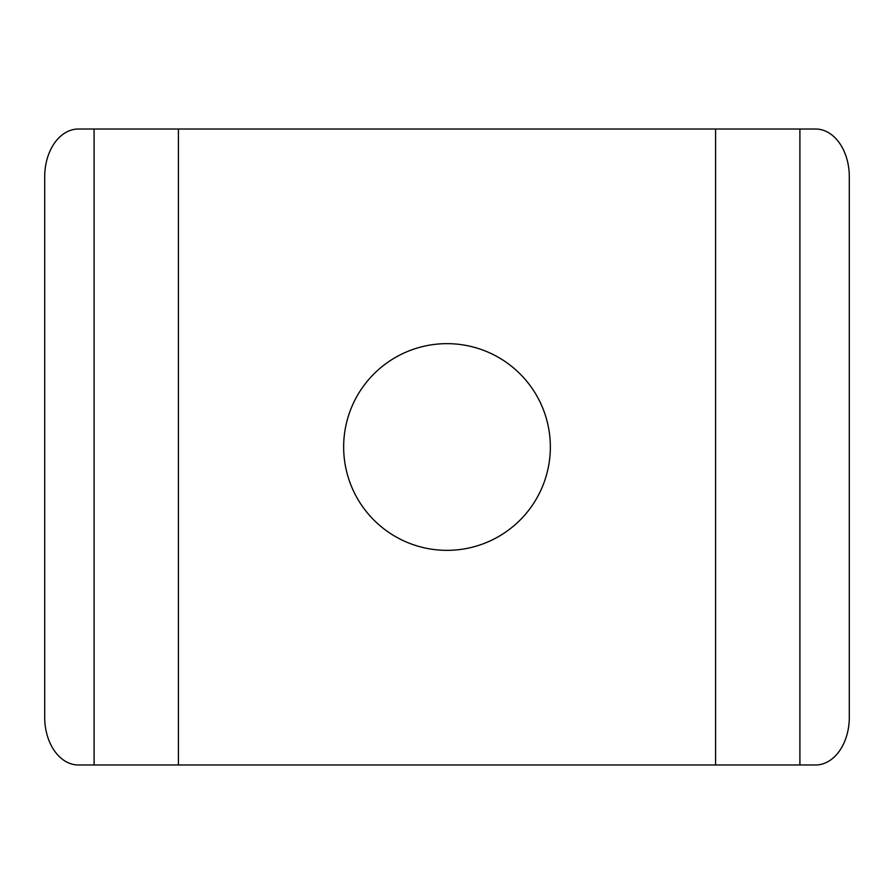 <?xml version="1.0" encoding="UTF-8"?>
<svg xmlns="http://www.w3.org/2000/svg" width="894" height="894" viewBox="0 0 894 894"><rect width="100%" height="100%" fill="white"/><g stroke="black" fill="none" stroke-linecap="round" stroke-linejoin="round"><path stroke-width="1.34" d="M44.7 176.71A47.695 33.726 90 0 1 78.426 129.015L815.574 129.015A47.695 33.726 -90 0 1 849.3 176.71L849.3 717.29A47.695 33.726 -90 0 1 815.574 764.985L78.426 764.985A47.695 33.726 90 0 1 44.7 717.29L44.7 176.71M550.346 447A103.346 103.346 0 0 1 395.327 536.501A103.346 103.346 0 0 1 395.327 357.499A103.346 103.346 0 0 1 550.346 447M799.906 129.015L799.906 764.985M715.591 764.985L715.591 129.015M94.093 764.985L94.093 129.015M178.409 129.015L178.409 764.985"/></g></svg>
